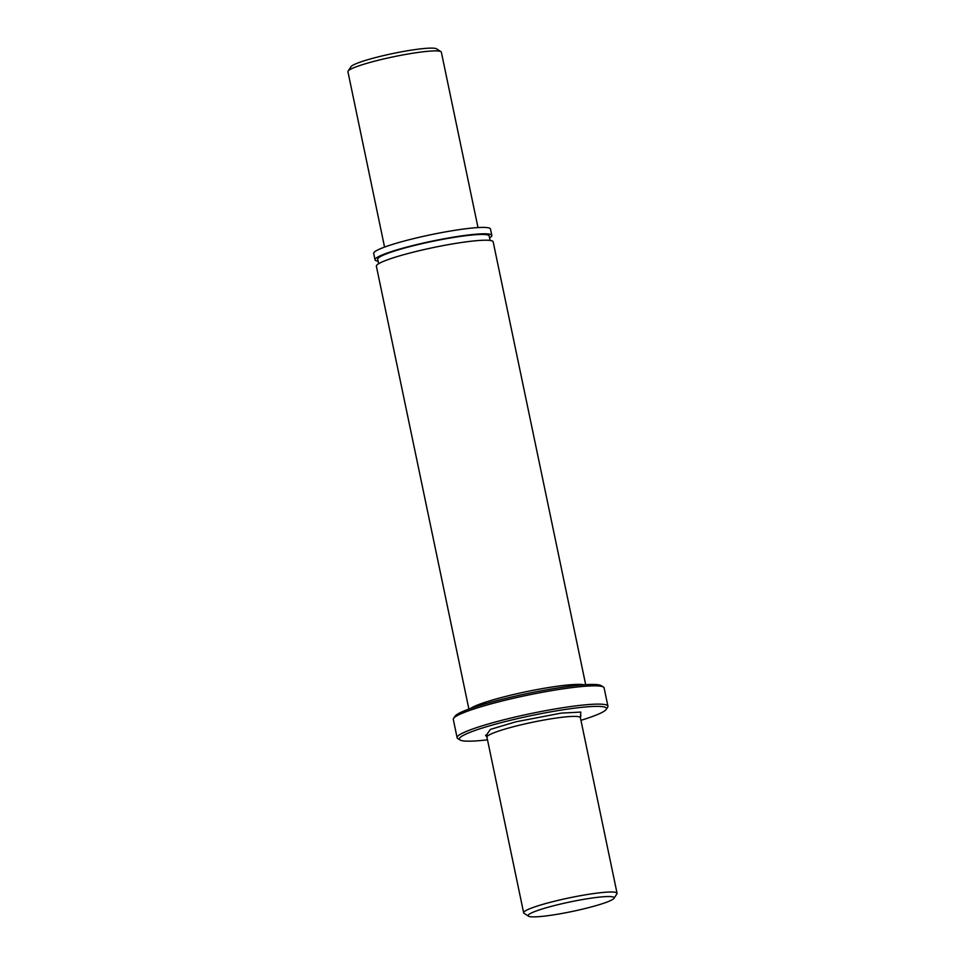 <?xml version="1.0" encoding="UTF-8"?>
<svg xmlns="http://www.w3.org/2000/svg" width="965" height="965" viewBox="0 0 965 965"><rect width="100%" height="100%" fill="white"/><g stroke="black" fill="none" stroke-linecap="round" stroke-linejoin="round"><path stroke-width="1.45" d="M585.683 684.68L493.163 241.817A59.661 6.61 168.2 0 0 414.878 251.769A59.661 6.61 168.2 0 0 376.374 266.219L468.894 709.082M490.087 240.442L489.159 235.979A56.935 6.309 168.2 0 0 414.455 245.472A56.935 6.309 168.2 0 0 377.701 259.259L378.63 263.722M487.506 739.841A75.161 8.335 -11.8 0 1 459.991 739.962L457.784 738.539A77.031 8.54 -11.8 0 1 457.12 737.706L453.297 719.432A77.031 8.54 -11.8 0 1 453.574 718.394L455.022 716.211A75.161 8.335 -11.8 0 1 518.832 695.367A75.161 8.335 -11.8 0 1 597.516 684.68A75.161 8.335 -11.8 0 1 601.243 685.657L603.451 687.08A77.031 8.54 -11.8 0 1 604.114 687.924L607.938 706.199A77.031 8.54 -11.8 0 1 607.66 707.224L606.201 709.42A75.161 8.335 -11.8 0 1 580.942 720.324M453.574 718.394A77.031 8.54 -11.8 0 1 503.03 700.771A77.031 8.54 -11.8 0 1 599.627 686.079A77.031 8.54 -11.8 0 1 603.451 687.08M378.111 261.189A59.661 6.61 -11.8 0 1 375.035 259.814A59.661 6.61 -11.8 0 1 413.551 245.363A59.661 6.61 -11.8 0 1 491.824 235.424A59.661 6.61 -11.8 0 1 489.569 237.909M491.824 235.424L490.485 229.019A59.661 6.61 168.2 0 0 412.212 238.97A59.661 6.61 168.2 0 0 373.696 253.421L375.035 259.814M457.12 737.706A77.031 8.54 -11.8 0 1 506.842 719.046A77.031 8.54 -11.8 0 1 607.938 706.199M459.991 739.962A75.161 8.335 -11.8 0 1 507.855 720.939A75.161 8.335 -11.8 0 1 606.201 709.42M478.001 227.571L441.355 52.194A47.719 5.295 168.2 0 0 440.945 51.676A47.719 5.295 168.2 0 0 438.58 51.049A47.719 5.295 168.2 0 0 378.738 60.144A47.719 5.295 168.2 0 0 348.1 71.072A47.719 5.295 168.2 0 0 347.931 71.712L384.565 247.1M440.945 51.676L436.542 48.829A43.968 4.873 168.2 0 0 434.359 48.25A43.968 4.873 168.2 0 0 388.328 54.498A43.968 4.873 168.2 0 0 350.995 66.694L348.1 71.072M528.458 916.171L524.055 913.324A47.719 5.295 -11.8 0 1 523.645 912.806A47.719 5.295 -11.8 0 1 554.453 901.25A47.719 5.295 -11.8 0 1 614.295 892.155A47.719 5.295 -11.8 0 1 617.069 893.288A47.719 5.295 -11.8 0 1 616.9 893.928L614.005 898.306A43.968 4.873 -11.8 0 1 576.672 910.502A43.968 4.873 -11.8 0 1 530.641 916.75A43.968 4.873 -11.8 0 1 528.458 916.171A43.968 4.873 -11.8 0 1 560.846 903.988A43.968 4.873 -11.8 0 1 611.605 896.666A43.968 4.873 -11.8 0 1 614.005 898.306M470.522 708.503A59.661 6.61 -11.8 0 1 507.674 695.934A59.661 6.61 -11.8 0 1 583.958 684.8M580.568 715.849L580.797 712.086L561.28 713.111L515.744 721.832L490.401 729.407L486.058 735.595M580.894 715.33L580.387 717.671A47.719 5.295 168.2 0 0 517.759 725.632A47.719 5.295 168.2 0 0 486.951 737.2L485.552 735.246L488.194 735.571M523.645 912.806L486.951 737.2M617.069 893.288L580.387 717.671"/></g></svg>
